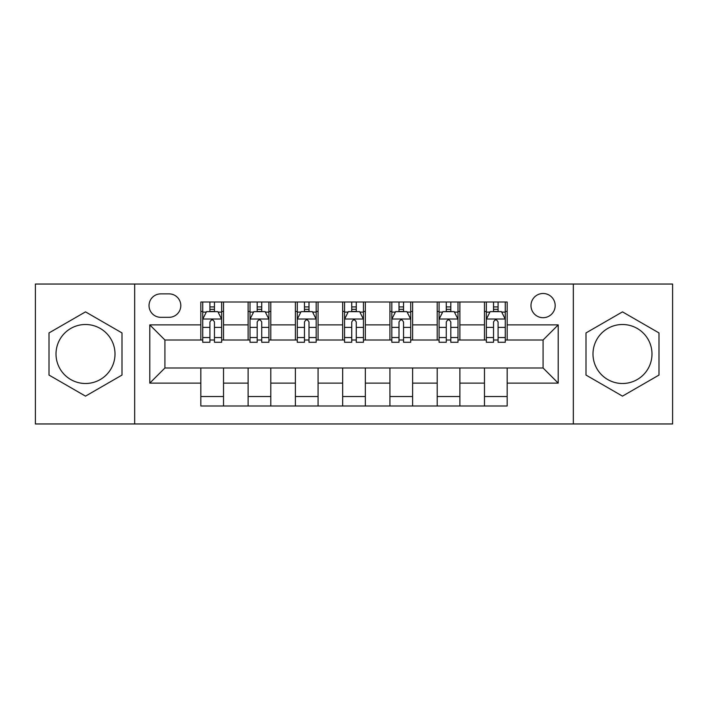 <?xml version="1.0" encoding="UTF-8"?>
<svg xmlns="http://www.w3.org/2000/svg" width="708" height="708" viewBox="0 0 708 708"><rect width="100%" height="100%" fill="white"/><g stroke="black" fill="none" stroke-linecap="round" stroke-linejoin="round"><path stroke-width="1.06" d="M622.491 324.503A29.497 29.497 0 0 0 592.994 354A29.497 29.497 0 0 0 622.491 383.497A29.497 29.497 0 0 0 651.988 354A29.497 29.497 0 0 0 622.491 324.503M543.08 293.493A12.098 12.098 0 0 0 530.982 305.599A12.098 12.098 0 0 0 543.08 317.697A12.098 12.098 0 0 0 555.178 305.599A12.098 12.098 0 0 0 543.08 293.493M85.509 383.497A29.497 29.497 0 0 1 56.012 354A29.497 29.497 0 0 1 85.509 324.503A29.497 29.497 0 0 1 115.006 354A29.497 29.497 0 0 1 85.509 383.497M573.33 423.959L672.6 423.959L672.6 284.041L573.33 284.041L573.33 423.959L134.67 423.959L134.67 284.041L35.4 284.041L35.4 423.959L134.67 423.959M160.76 317.317L169.079 317.317A11.726 11.726 0 0 0 180.806 305.599A11.726 11.726 0 0 0 169.079 293.873L160.76 293.873A11.726 11.726 0 0 0 149.034 305.599A11.726 11.726 0 0 0 160.76 317.317M573.33 284.041L134.67 284.041M200.842 383.116L149.795 383.116L149.795 324.884L200.842 324.884L200.842 340.008L164.92 340.008L164.92 367.992L200.842 367.992L200.842 405.994L507.158 405.994L507.158 367.992L543.08 367.992L543.08 340.008L507.158 340.008L507.158 324.884L558.205 324.884L558.205 383.116L507.158 383.116M507.158 324.884L507.158 302.006L200.842 302.006L200.842 324.884M484.467 302.006L484.467 340.008L486.352 340.008M493.538 340.008L498.078 340.008M505.264 340.008L507.158 340.008M484.467 340.008L457.996 340.008M437.199 302.006L437.199 340.008L439.084 340.008M446.27 340.008L450.81 340.008M437.199 340.008L410.72 340.008M389.922 302.006L389.922 340.008L391.816 340.008M399.002 340.008L403.542 340.008M389.922 340.008L363.452 340.008M342.654 302.006L342.654 340.008L344.548 340.008M351.734 340.008L356.266 340.008M342.654 340.008L316.184 340.008M295.386 302.006L295.386 340.008L297.28 340.008M304.458 340.008L308.998 340.008M295.386 340.008L268.916 340.008M248.119 302.006L248.119 340.008L250.004 340.008M257.19 340.008L261.73 340.008M248.119 340.008L221.648 340.008M200.842 340.008L202.736 340.008M209.922 340.008L214.462 340.008M200.842 367.992L223.533 367.992L223.533 405.994M507.158 367.992L223.533 367.992M223.533 302.006L223.533 340.008M200.842 311.458L202.736 311.458M209.922 311.458L214.462 311.458M221.648 311.458L223.533 311.458M200.842 396.542L223.533 396.542M248.119 367.992L248.119 405.994M270.801 302.006L270.801 340.008M248.119 311.458L250.004 311.458M257.19 311.458L261.73 311.458M268.916 311.458L270.801 311.458M270.801 367.992L270.801 405.994M248.119 396.542L270.801 396.542M295.386 367.992L295.386 405.994M318.078 367.992L318.078 405.994M295.386 396.542L318.078 396.542M318.078 302.006L318.078 340.008M295.386 311.458L297.28 311.458M304.458 311.458L308.998 311.458M316.184 311.458L318.078 311.458M342.654 367.992L342.654 405.994M365.346 367.992L365.346 405.994M342.654 396.542L365.346 396.542M365.346 302.006L365.346 340.008M342.654 311.458L344.548 311.458M351.734 311.458L356.266 311.458M363.452 311.458L365.346 311.458M389.922 367.992L389.922 405.994M412.614 367.992L412.614 405.994M389.922 396.542L412.614 396.542M412.614 302.006L412.614 340.008M389.922 311.458L391.816 311.458M399.002 311.458L403.542 311.458M410.72 311.458L412.614 311.458M437.199 367.992L437.199 405.994M459.881 367.992L459.881 405.994M437.199 396.542L459.881 396.542M459.881 302.006L459.881 340.008M437.199 311.458L439.084 311.458M446.27 311.458L450.81 311.458M457.996 311.458L459.881 311.458M484.467 367.992L484.467 405.994M484.467 396.542L507.158 396.542M484.467 311.458L486.352 311.458M493.538 311.458L498.078 311.458M505.264 311.458L507.158 311.458M164.92 340.008L149.795 324.884M164.92 367.992L149.795 383.116M558.205 324.884L543.08 340.008M558.205 383.116L543.08 367.992M85.509 396.135L121.997 375.072L121.997 332.928L85.509 311.865L49.011 332.928L49.011 375.072L85.509 396.135M658.989 332.928L622.491 311.865L586.003 332.928L586.003 375.072L622.491 396.135L658.989 375.072L658.989 332.928M214.462 306.918L209.922 306.918M221.648 337.539L214.462 337.539L214.462 342.274L221.648 342.274L221.648 319.211L217.86 311.644L206.515 311.644L202.736 319.211L202.736 342.274L209.922 342.274L209.922 337.539L202.736 337.539M202.736 319.211L202.736 302.006M221.648 319.211L221.648 302.006M209.922 311.644L209.922 302.006M214.462 302.006L214.462 311.644M214.462 337.539L214.462 322.043C212.949 319.131 211.435 319.131 209.922 322.043L209.922 337.539M261.73 306.918L257.19 306.918M268.916 337.539L261.73 337.539L261.73 342.274L268.916 342.274L268.916 319.211L265.128 311.644L253.791 311.644L250.004 319.211L250.004 342.274L257.19 342.274L257.19 337.539L250.004 337.539M250.004 319.211L250.004 302.006M268.916 319.211L268.916 302.006M257.19 311.644L257.19 302.006M261.73 302.006L261.73 311.644M261.73 337.539L261.73 322.043C260.217 319.131 258.703 319.131 257.19 322.043L257.19 337.539M308.998 306.918L304.458 306.918M316.184 337.539L308.998 337.539L308.998 342.274L316.184 342.274L316.184 319.211L312.405 311.644L301.059 311.644L297.28 319.211L297.28 342.274L304.458 342.274L304.458 337.539L297.28 337.539M297.28 319.211L297.28 302.006M316.184 319.211L316.184 302.006M304.458 311.644L304.458 302.006M308.998 302.006L308.998 311.644M308.998 337.539L308.998 322.043C307.484 319.131 305.98 319.131 304.458 322.043L304.458 337.539M356.266 306.918L351.734 306.918M363.452 337.539L356.266 337.539L356.266 342.274L363.452 342.274L363.452 319.211L359.673 311.644L348.327 311.644L344.548 319.211L344.548 342.274L351.734 342.274L351.734 337.539L344.548 337.539M344.548 319.211L344.548 302.006M363.452 319.211L363.452 302.006M351.734 311.644L351.734 302.006M356.266 302.006L356.266 311.644M356.266 337.539L356.266 322.043C354.761 319.131 353.248 319.131 351.734 322.043L351.734 337.539M403.542 306.918L399.002 306.918M410.72 337.539L403.542 337.539L403.542 342.274L410.72 342.274L410.72 319.211L406.941 311.644L395.595 311.644L391.816 319.211L391.816 342.274L399.002 342.274L399.002 337.539L391.816 337.539M391.816 319.211L391.816 302.006M410.72 319.211L410.72 302.006M399.002 311.644L399.002 302.006M403.542 302.006L403.542 311.644M403.542 337.539L403.542 322.043C402.029 319.131 400.516 319.131 399.002 322.043L399.002 337.539M450.81 306.918L446.27 306.918M457.996 337.539L450.81 337.539L450.81 342.274L457.996 342.274L457.996 319.211L454.209 311.644L442.872 311.644L439.084 319.211L439.084 342.274L446.27 342.274L446.27 337.539L439.084 337.539M439.084 319.211L439.084 302.006M457.996 319.211L457.996 302.006M446.27 311.644L446.27 302.006M450.81 302.006L450.81 311.644M450.81 337.539L450.81 322.043C449.297 319.131 447.783 319.131 446.27 322.043L446.27 337.539M498.078 306.918L493.538 306.918M505.264 337.539L498.078 337.539L498.078 342.274L505.264 342.274L505.264 319.211L501.485 311.644L490.14 311.644L486.352 319.211L486.352 342.274L493.538 342.274L493.538 337.539L486.352 337.539M486.352 319.211L486.352 302.006M505.264 319.211L505.264 302.006M493.538 311.644L493.538 302.006M498.078 302.006L498.078 311.644M498.078 337.539L498.078 322.043C496.565 319.131 495.06 319.131 493.538 322.043L493.538 337.539M248.119 383.116L223.533 383.116M248.119 324.884L223.533 324.884M295.386 324.884L270.801 324.884M295.386 383.116L270.801 383.116M342.654 324.884L318.078 324.884M342.654 383.116L318.078 383.116M389.922 324.884L365.346 324.884M389.922 383.116L365.346 383.116M437.199 324.884L412.614 324.884M437.199 383.116L412.614 383.116M484.467 324.884L459.881 324.884M484.467 383.116L459.881 383.116M221.551 319.016L202.833 319.016M202.736 312.104L206.293 312.104M218.091 312.104L221.648 312.104M209.922 327.397L202.736 327.397M221.648 327.397L214.462 327.397M214.462 309.325L209.922 309.325M268.819 319.016L250.101 319.016M250.004 312.104L253.561 312.104M265.358 312.104L268.916 312.104M257.19 327.397L250.004 327.397M268.916 327.397L261.73 327.397M261.73 309.325L257.19 309.325M316.087 319.016L297.369 319.016M297.28 312.104L300.829 312.104M312.626 312.104L316.184 312.104M304.458 327.397L297.28 327.397M316.184 327.397L308.998 327.397M308.998 309.325L304.458 309.325M363.363 319.016L344.637 319.016M344.548 312.104L348.097 312.104M359.903 312.104L363.452 312.104M351.734 327.397L344.548 327.397M363.452 327.397L356.266 327.397M356.266 309.325L351.734 309.325M410.631 319.016L391.913 319.016M391.816 312.104L395.374 312.104M407.171 312.104L410.72 312.104M399.002 327.397L391.816 327.397M410.72 327.397L403.542 327.397M403.542 309.325L399.002 309.325M457.899 319.016L439.181 319.016M439.084 312.104L442.642 312.104M454.439 312.104L457.996 312.104M446.27 327.397L439.084 327.397M457.996 327.397L450.81 327.397M450.81 309.325L446.27 309.325M505.167 319.016L486.449 319.016M486.352 312.104L489.909 312.104M501.707 312.104L505.264 312.104M493.538 327.397L486.352 327.397M505.264 327.397L498.078 327.397M498.078 309.325L493.538 309.325"/></g></svg>
